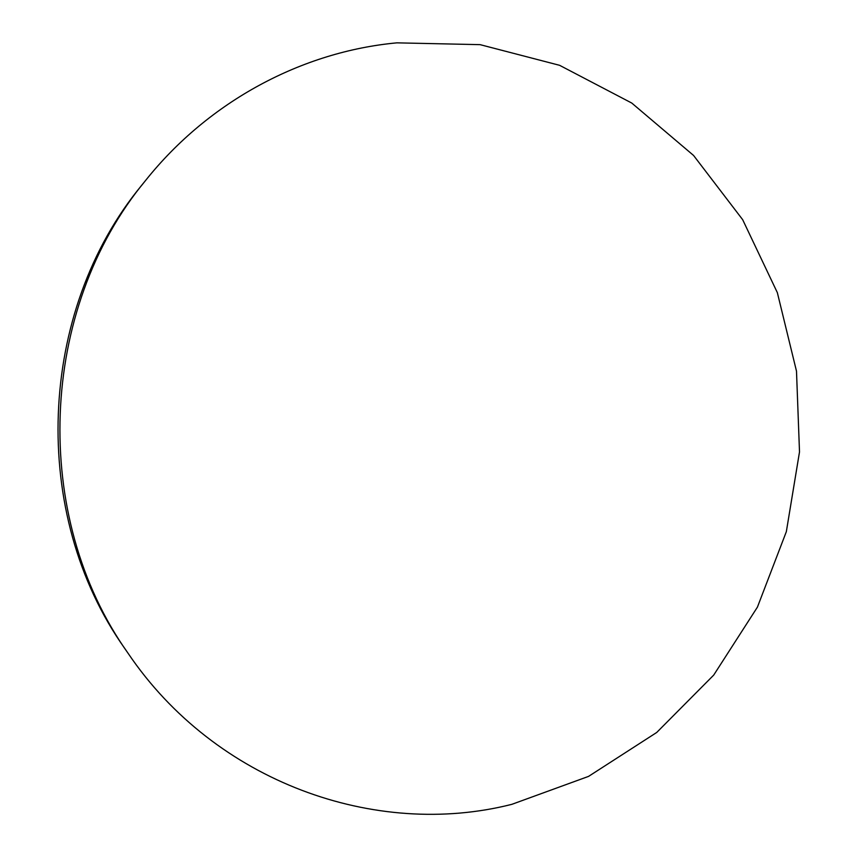 <?xml version="1.0" encoding="UTF-8"?>
<svg xmlns="http://www.w3.org/2000/svg" width="857" height="857" viewBox="0 0 857 857"><rect width="100%" height="100%" fill="white"/><g stroke="black" fill="none" stroke-linecap="round" stroke-linejoin="round"><path stroke-width="1.29" d="M128.057 653.248L124.908 648.653C29.459 514.511 37.022 311.38 142.187 184.716L145.669 180.366C209.269 100.73 302.553 51.591 396.866 42.85L480.102 44.65L559.621 65.325L631.78 103.065L693.57 155.46L742.665 219.681L777.353 292.655L796.496 371.167L799.506 451.928L786.34 531.672L757.427 607.12L713.72 675.08L656.73 732.456L588.555 776.388L511.908 804.316C375.805 838.971 215.386 782.462 128.057 653.248C30.809 516.61 38.522 309.388 145.669 180.366"/></g></svg>
